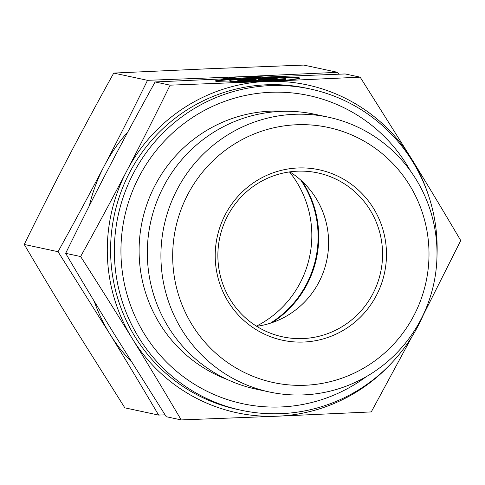 <?xml version="1.0" encoding="UTF-8"?>
<svg xmlns="http://www.w3.org/2000/svg" width="485" height="485" viewBox="0 0 485 485"><rect width="100%" height="100%" fill="white"/><g stroke="black" fill="none" stroke-linecap="round" stroke-linejoin="round"><path stroke-width="0.73" d="M160.996 260.409A140.529 137.934 102.1 0 0 269.508 392.007A140.529 137.934 102.1 0 0 436.93 248.799A140.529 137.934 102.1 0 0 328.418 117.194A140.529 137.934 102.1 0 0 160.996 260.409M172.751 260.396A130.471 128.058 102.1 0 0 305.168 385.26A130.471 128.058 102.1 0 0 428.934 249.617A130.471 128.058 102.1 0 0 296.523 124.754A130.471 128.058 102.1 0 0 172.751 260.396M328.418 117.194L314.826 114.284A140.529 137.934 102.1 0 0 147.404 257.499A140.529 137.934 102.1 0 0 255.916 389.097L269.508 392.007M410.371 170.823A157.595 154.685 102.1 0 0 233.697 98.413A157.595 154.685 102.1 0 0 121.026 256.141A157.595 154.685 102.1 0 0 207.519 391.504A157.595 154.685 102.1 0 0 366.242 376.687M436.997 255.595A164.3 161.269 102.1 0 0 437.058 242.839A164.3 161.269 102.1 0 0 310.188 88.973L306.423 88.167A164.3 161.269 102.1 0 0 110.677 255.607A164.3 161.269 102.1 0 0 237.547 409.473L241.312 410.28A164.3 161.269 102.1 0 0 425.272 310.279M310.188 88.973A164.3 161.269 102.1 0 0 114.442 256.413A164.3 161.269 102.1 0 0 241.312 410.28M382.519 251.406A83.826 82.28 102.1 0 0 317.784 172.909A83.826 82.28 102.1 0 0 217.917 258.335A83.826 82.28 102.1 0 0 282.646 336.839A83.826 82.28 102.1 0 0 382.519 251.406M256.686 326.308A83.826 82.28 102.1 0 0 328.563 239.845A83.826 82.28 102.1 0 0 289.794 171.872M386.436 251.406A87.179 85.572 102.1 0 0 297.96 167.974A87.179 85.572 102.1 0 0 215.255 258.608A87.179 85.572 102.1 0 0 303.731 342.04A87.179 85.572 102.1 0 0 386.436 251.406M181.208 419.919L166.24 416.712L114.648 334.741C99.025 309.375 82.692 282.24 65.657 253.334C80.716 222.627 95.193 193.976 109.095 167.367C122.984 140.753 138.328 112.284 155.133 81.959L170.102 85.166C155.042 115.866 140.559 144.524 126.664 171.132C112.775 197.741 97.43 226.21 80.619 256.541C99.407 285.823 116.606 313.14 132.211 338.506C147.84 363.877 164.166 391.013 181.208 419.919L277.541 416.197L371.267 411.917L412.232 336.196M155.133 81.959L248.866 77.679L345.199 73.956L360.167 77.163L266.435 81.444A167.652 164.554 102.1 0 0 126.664 171.132A167.652 164.554 102.1 0 0 107.385 255.747A167.652 164.554 102.1 0 0 132.211 338.506A167.652 164.554 102.1 0 0 277.541 416.197A167.652 164.554 102.1 0 0 392.001 362.604M423.381 314.826L460.75 240.542C443.714 211.636 427.382 184.5 411.759 159.135L360.167 77.163M299.287 78.515A42.25 1.988 -1.9 0 0 275.88 77.83M272.934 77.2A42.25 1.988 178.1 0 1 299.875 78.158A42.25 1.988 178.1 0 1 286.338 80.073A42.25 1.988 178.1 0 1 240.772 81.947A42.25 1.988 178.1 0 1 215.425 80.965A42.25 1.988 178.1 0 1 228.962 79.049L232.558 79.819A27.881 1.316 -1.9 0 0 229.781 80.486A27.881 1.316 -1.9 0 0 238.778 81.153A27.881 1.316 -1.9 0 0 268.866 80.395A27.881 1.316 -1.9 0 0 285.519 78.637A27.881 1.316 -1.9 0 0 276.523 77.97L272.934 77.2M285.519 78.637L285.544 79.304A27.881 1.316 178.1 0 1 268.89 81.062A27.881 1.316 178.1 0 1 238.796 81.82A27.881 1.316 178.1 0 1 229.805 81.153L229.781 80.486M276.838 79.34L258.147 80.067L258.129 79.394L276.583 78.618L279.427 79.231L240.439 80.874L237.595 80.261L256.05 79.485L235.128 79.734L231.175 78.885L253.273 78.625L270.169 77.242L274.122 78.091L258.129 79.394M276.583 78.618L276.608 79.291M271.873 78.273L270.193 77.915L253.297 79.291L234.14 79.522M270.169 77.242L270.193 77.915M253.273 78.625L253.297 79.291M256.05 79.485L256.074 80.152L240.208 80.819M230.775 80.104L228.987 79.722A42.25 1.988 -1.9 0 0 216.037 81.274M228.962 79.049L228.987 79.722M65.657 253.334L80.619 256.541M428.097 194.23A167.652 164.554 102.1 0 0 411.759 159.135A167.652 164.554 102.1 0 0 266.435 81.444L170.102 85.166M271.994 322.671A100.595 98.734 102.1 0 0 318.675 233.503A100.595 98.734 102.1 0 0 302.264 181.463M270.23 323.252A100.595 98.734 102.1 0 0 318.051 233.37A100.595 98.734 102.1 0 0 300.888 180.208M256.413 326.138A100.595 98.734 102.1 0 0 311.776 232.024A100.595 98.734 102.1 0 0 289.472 171.914M158.619 415.075L124.833 407.837L73.241 325.865C57.242 299.875 40.916 272.74 24.25 244.458C38.976 214.406 53.459 185.755 67.688 158.492C81.929 131.229 97.273 102.759 113.732 73.083L147.519 80.322C132.787 110.374 118.31 139.025 104.075 166.288C89.84 193.551 74.49 222.021 58.036 251.697L109.628 333.668C125.627 359.658 141.959 386.794 158.619 415.075L165.046 414.845M94.169 301.149A167.652 164.554 102.1 0 0 109.628 333.668A167.652 164.554 102.1 0 0 131.429 361.786M113.732 73.083L207.459 68.803L303.792 65.081L337.578 72.326L243.846 76.606L147.519 80.322M338.772 74.187L337.578 72.326M24.25 244.458L58.036 251.697M264.325 77.036A167.652 164.554 102.1 0 0 243.846 76.606A167.652 164.554 102.1 0 0 223.33 78.782M127.925 131.805A167.652 164.554 102.1 0 0 104.075 166.288A167.652 164.554 102.1 0 0 89.331 205.81M284.513 111.289A138.595 136.036 102.1 0 0 270.66 111.156A138.595 136.036 102.1 0 0 139.177 255.249A138.595 136.036 102.1 0 0 227.041 379.403"/></g></svg>
